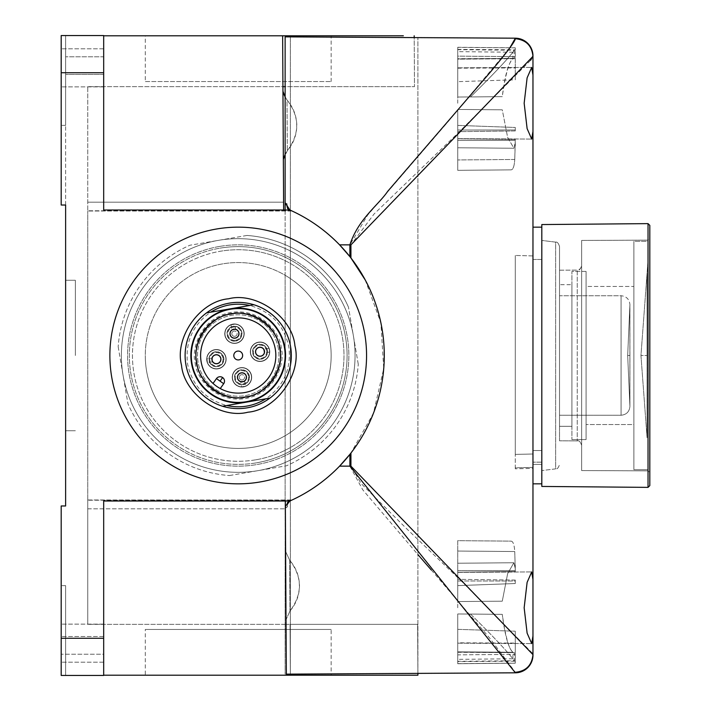 <?xml version="1.0" encoding="UTF-8"?>
<svg xmlns="http://www.w3.org/2000/svg" width="711" height="711" viewBox="0 0 711 711"><rect width="100%" height="100%" fill="white"/><g stroke="black" fill="none" stroke-linecap="round" stroke-linejoin="round"><path stroke-width="0.53" stroke-dasharray="3.56 2.67" d="M532.966 450.552L541.818 450.552L541.818 259.462L541.818 450.552L532.966 450.552L532.966 259.462L541.818 259.462L541.818 464.372L532.966 464.372L532.966 462.159L532.966 464.372L541.818 464.372L541.818 259.462L532.966 259.462L532.966 462.159L532.966 450.552L541.818 450.552L532.966 450.552L532.966 259.462L532.966 450.552M532.966 483.844L532.966 227.156L532.966 483.844L532.966 227.156L532.966 483.844L541.818 483.844L541.818 227.156L541.818 483.844M532.966 227.156L541.818 227.156M541.818 464.372L532.966 464.372L541.818 464.372L541.818 462.159L541.818 464.372M541.818 462.159L541.818 450.552L541.818 462.159L532.966 462.159L541.818 462.159M581.651 355.5L581.651 445.326L581.651 355.5M559.521 355.5L559.521 246.521L559.521 355.5M559.521 270.18L577.243 270.1L577.243 440.9L577.243 270.1L577.243 440.9L577.243 270.1L580.363 268.802L581.651 265.674C580.443 269.238 578.976 270.713 577.243 270.1L559.521 270.18L559.521 440.82L577.243 440.9C578.976 440.287 580.443 441.762 581.651 445.326C580.443 441.762 578.976 440.287 577.243 440.9L559.521 440.82L559.521 270.18M581.651 240.434L648.032 240.14L649.81 238.363L649.81 472.637L649.81 238.363L649.81 472.637L649.81 238.363L648.032 240.14L648.032 470.86L648.032 240.14L648.032 470.86L649.81 472.637L648.032 470.86L648.032 240.14L581.651 240.434L581.651 470.566L648.032 470.86L581.651 470.566L581.651 240.434M555.638 468.869L541.818 470.566L541.818 240.434L541.818 470.566L541.818 240.434L541.818 470.566L555.638 468.869L555.638 242.131L541.818 240.434L555.638 242.131L555.638 468.869C557.22 469.242 558.517 467.785 559.521 464.479C558.517 467.785 557.22 469.242 555.638 468.869M541.818 224.56L541.818 486.44L648.032 487.373L648.032 223.627L648.032 487.373L648.032 223.627L541.818 224.56L541.818 486.44L541.818 224.56M648.032 223.627L649.81 225.387L649.81 485.613L649.81 225.387L649.81 485.613L648.032 487.373M629.884 355.5L629.884 305.383L629.884 405.617L629.884 305.383L629.884 405.617L629.884 355.5L629.884 405.617L629.884 355.5L627.68 355.5L629.884 355.5L627.68 355.5L629.884 355.5L629.919 304.601C629.368 299.224 626.418 296.274 621.067 295.749L559.521 295.749L559.521 415.251L559.521 295.749L559.521 415.251L559.521 295.749L621.067 295.749L621.067 415.251L559.521 415.251L621.067 415.251L621.067 295.749C626.418 296.274 629.368 299.224 629.919 304.601L629.919 406.399L627.68 355.5L629.884 305.383L627.68 355.5L629.919 406.399C629.368 411.776 626.418 414.726 621.067 415.251L621.067 355.5L621.067 415.251C626.418 414.726 629.368 411.776 629.919 406.399L629.919 355.5M647.063 355.5L647.063 437.754L647.063 273.246L647.063 437.754L647.063 273.246L647.063 355.5L647.063 273.246L647.063 355.5L640.958 355.5L647.063 355.5M571.911 426.307L571.911 284.693L559.521 284.693L559.521 426.307L559.521 284.693L559.521 426.307L559.521 284.693L571.911 284.693L571.911 426.307L559.521 426.307L571.911 426.307L571.911 284.693L571.911 426.307M586.077 439.585L586.077 271.415L571.911 271.415L571.911 439.585L571.911 271.415L571.911 439.585L571.911 271.415L586.077 271.415L586.077 439.585L571.911 439.585L586.077 439.585L586.077 271.415L586.077 439.585M633.874 424.538L633.874 286.462L586.077 286.462L586.077 424.538L586.077 286.462L586.077 424.538L586.077 286.462L633.874 286.462L633.874 424.538L586.077 424.538L633.874 424.538L633.874 286.462L633.874 424.538M648.032 469.678L648.032 241.322L633.874 241.322L633.874 469.678L633.874 241.322L633.874 469.678L633.874 241.322L648.032 241.322L648.032 469.678L633.874 469.678L648.032 469.678L648.032 241.322L648.032 469.678M285.129 209.994L285.129 275.273A92.937 92.937 0 0 1 331.157 355.5A92.937 92.937 0 0 0 238.221 262.563A92.937 92.937 0 0 0 145.284 355.5A92.937 92.937 0 0 0 238.221 448.437A92.937 92.937 0 0 0 331.157 355.5A92.937 92.937 0 0 1 238.221 448.437A92.937 92.937 0 0 1 145.284 355.5A92.937 92.937 0 0 1 238.221 262.563A92.937 92.937 0 0 1 331.157 355.5A92.937 92.937 0 0 0 238.221 262.563A92.937 92.937 0 0 0 145.284 355.5A92.937 92.937 0 0 1 238.221 262.563A92.937 92.937 0 0 1 331.157 355.5A92.937 92.937 0 0 1 238.221 448.437A92.937 92.937 0 0 1 145.284 355.5A92.937 92.937 0 0 0 238.221 448.437A92.937 92.937 0 0 0 331.157 355.5A92.937 92.937 0 0 1 285.129 435.727A92.937 92.937 0 0 0 285.129 275.273L285.129 435.727A92.937 92.937 0 0 0 285.129 275.273L285.129 435.727A92.937 92.937 0 0 0 285.129 275.273L285.129 674.144L285.129 36.856L285.129 86.653L286.933 86.653L87.746 86.653L87.746 211.016L87.746 86.653L282.925 86.653L283.351 159.486L287.306 150.732C293.465 143.524 296.647 135.072 296.834 125.367C296.531 115.671 293.261 107.21 287.013 100.002L285.129 97.043L285.129 154.394L287.306 150.732C299.926 133.704 299.829 116.791 287.013 100.002L287.306 150.732L287.013 100.002L284.507 95.701M457.733 607.763L457.733 572.355L457.733 607.763M457.733 103.237L457.733 67.829L457.733 103.237M532.966 56.365C531.855 45.762 525.989 39.869 515.368 38.705L515.368 38.19A17.704 17.704 0 0 1 532.966 55.893L532.966 75.037L531.704 67.403L527.118 77.855L524.158 103.237L527.118 128.638L531.704 139.072L532.966 131.437L532.966 103.237M532.966 131.437L532.966 579.563L531.704 571.928L527.118 582.38L524.158 607.763L527.118 633.163L531.704 643.597L532.966 635.963L532.966 607.763M532.966 467.403L515.271 467.811L515.271 468.816L515.271 454.4L515.271 467.811L532.966 467.403L515.271 467.811L515.271 255.462L515.271 467.811L532.966 467.403L532.966 454L515.271 454.4L532.966 454L532.966 468.353L515.271 468.816L532.966 468.353L532.966 467.403M365.214 279.938L380.9 322.918L383.727 368.627L373.453 413.189L350.932 453.023C395.112 397.92 395.183 313.195 350.932 257.977L339.582 244.86C325.22 230.026 308.645 218.41 289.857 209.994A7.963 7.963 0 0 1 287.475 208.367L285.129 202.724L287.475 204.146L285.129 202.724L287.475 208.367L287.475 204.146L287.475 208.359M431.275 569.964L489.861 638.3L515.368 672.295C525.989 671.131 531.855 665.238 532.966 654.635L532.966 635.963M532.406 653.205L462.497 582.202L405.492 527.615L361.09 483.471L350.932 466.14L350.932 453.023L349.883 454.365L350.932 453.023M509.903 47.753L447.69 122.123L367.703 215.015L349.883 244.86L349.883 256.635L350.932 257.977L350.932 244.86L374.066 214.002L457.893 133.188L530.726 60.195M515.271 454.4L532.966 454L515.271 454.4L515.271 255.462L515.271 454.4M532.966 454L532.966 255.924L532.966 454M285.129 508.276L285.262 506.854L285.129 508.276L287.475 506.854L285.129 508.276L289.857 501.006C308.645 492.59 325.22 480.974 339.582 466.14L349.883 454.365L349.883 466.14L362.743 489.799L417.899 554.58M417.899 673.37L417.899 37.63L417.899 673.37L285.129 674.144L417.899 673.37L417.615 624.347L417.899 673.37M290.346 36.883L417.899 37.63L285.129 36.856L290.346 36.883L290.346 674.117L290.346 36.883M287.475 502.641L287.475 506.854L285.262 506.854L287.475 502.633L287.475 506.854L285.262 506.854L287.475 502.633A7.963 7.963 0 0 1 289.857 501.006A159.326 159.326 0 0 0 289.857 209.994L285.129 202.724M350.932 466.14L339.582 466.14C325.22 480.974 308.645 492.59 289.857 501.006A159.326 159.326 0 0 0 289.857 209.994C292.15 211.034 292.15 211.034 289.857 209.994C292.15 211.034 292.15 211.034 289.857 209.994L283.645 209.994L283.6 202.164L87.746 202.164L283.6 202.164L283.645 209.994L283.6 202.164L283.645 209.994L289.857 209.994A159.326 159.326 0 0 1 289.857 501.006L285.333 501.006L289.857 501.006C292.15 499.966 292.15 499.966 289.857 501.006C292.15 499.966 292.15 499.966 289.857 501.006L292.079 499.984A159.326 159.326 0 0 0 292.079 211.016L289.857 209.994L283.645 209.994L282.631 35.799L145.284 35.799L145.284 81.552L331.157 81.552L145.284 81.552M289.857 209.994L103.682 209.994L289.857 209.994C292.15 211.034 292.15 211.034 289.857 209.994C292.15 211.034 292.15 211.034 289.857 209.994L292.079 211.016A159.326 159.326 0 0 1 292.079 499.984L289.857 501.006C292.15 499.966 292.15 499.966 289.857 501.006C292.15 499.966 292.15 499.966 289.857 501.006L285.333 501.006L289.857 501.006L285.333 501.006L285.626 551.514L289.688 560.268C302.504 577.065 302.602 593.969 289.981 610.998C296.149 603.799 299.322 595.338 299.509 585.633C299.215 575.937 295.936 567.485 289.688 560.268L285.626 551.514L286.026 619.752L289.981 610.998L286.026 619.752L286.053 624.347L290.061 624.347L286.053 624.347L286.346 675.201L285.333 501.006L286.346 674.144L285.129 674.144L515.368 672.81A17.704 17.704 0 0 0 532.966 655.107L532.966 654.635M515.368 38.19L285.129 36.856M515.271 47.85L457.733 47.37L457.733 81.649L515.271 79.792L515.271 47.806L515.271 79.792L515.271 47.806L515.271 79.792L457.733 81.649L457.733 59.146L457.733 97.043L502.277 96.652C504.854 75.65 508.401 63.012 512.907 58.729L457.733 59.146L457.733 51.636L457.733 97.043L457.733 49.654L514.329 50.232C508.889 57.92 494.296 73.482 470.531 96.927C491.861 75.89 505.983 60.995 512.907 52.232L512.907 58.729M512.907 52.232L457.733 51.636M514.329 50.232L514.329 58.391C509.983 58.355 505.965 71.109 502.277 96.652L457.733 97.043L502.277 96.652L457.733 97.043L457.733 49.654M457.733 47.37L457.733 56.133L515.271 56.649L457.733 56.133L457.733 81.649L457.733 47.29L457.733 59.146L515.271 58.711M457.733 49.379L515.271 49.814M457.733 47.282L515.271 47.806L457.733 47.282M457.733 68.176L515.271 67.927M457.733 58.933L514.329 58.391L457.733 58.711M512.907 658.768L512.907 652.271C508.409 648.041 504.872 635.394 502.277 614.348C505.956 639.847 509.974 652.6 514.329 652.609L514.329 660.768L457.733 661.346L457.733 613.957L502.277 614.348L457.733 613.957L457.733 659.364L512.907 658.768C506.045 650.067 491.914 635.172 470.531 614.073L457.733 613.957L457.733 654.867L515.271 654.351L515.271 631.208L515.271 661.186L457.733 661.621L457.733 651.854L515.271 652.289M457.733 661.621L457.733 654.867L515.271 654.351L515.271 661.186M457.733 642.824L457.733 663.71L515.271 663.194L457.733 663.718L515.271 663.194L457.733 663.718L457.733 629.351L515.271 631.208L457.733 629.351L457.733 642.824L515.271 643.073L515.271 663.194L515.271 643.073M457.733 659.364L457.733 651.854L512.907 652.271M457.733 661.346L457.733 613.957L502.277 614.348L470.531 614.073C494.269 637.491 508.872 653.053 514.329 660.768M457.733 652.289L514.329 652.609L457.733 652.067M457.733 663.63L515.271 663.15M515.271 146.013L515.271 142.458L513.875 148.252L507.636 137.347L502.277 109.823L457.733 109.441L502.277 109.823L507.636 137.356L513.875 148.252L515.271 142.458L514.755 159.46L515.271 139.463L457.733 138.796L457.733 140.431L515.271 140.431L515.271 146.013M457.733 170.329L511.04 169.867C513.066 169.751 514.302 166.285 514.755 159.46C514.311 166.267 513.075 169.733 511.04 169.867L457.733 170.329L457.733 140.431L515.271 140.431L515.271 139.463L457.733 138.796L457.733 170.329L457.733 109.441L457.733 170.329L511.04 169.867L457.733 170.329M457.733 109.441L457.733 147.764L457.733 109.441L502.277 109.823L457.733 109.441M457.733 572.204L457.733 601.559L502.277 601.177L507.636 573.644L513.875 562.748L515.271 568.542L515.271 571.537L457.733 572.204L457.733 570.569L515.271 570.569L514.755 551.54C514.311 544.733 513.075 541.267 511.04 541.133L457.733 540.671L457.733 601.559L502.277 601.177L457.733 601.559L502.277 601.177L507.636 573.653L513.875 562.748L515.271 568.542L515.271 564.987L515.271 571.537L457.733 572.204L457.733 570.569L515.271 570.569L514.755 551.54L457.733 551.043L457.733 570.569L457.733 540.671L511.04 541.133C513.066 541.249 514.302 544.715 514.755 551.54L457.733 551.043L457.733 540.671L511.04 541.133L457.733 540.671L457.733 572.204M457.733 585.606L457.733 580.967L515.271 581.011L515.271 583.535L457.733 585.606L457.733 579.341L457.733 585.606L457.733 579.341L457.733 580.967L515.271 581.011L515.271 580.052L515.271 583.535L457.733 585.606M515.271 580.052L457.733 579.341L515.271 580.052L515.271 583.535L515.271 580.052M515.271 129.989L515.271 130.948L457.733 131.659L457.733 130.033L515.271 129.989L515.271 127.465L515.271 130.948L457.733 131.659L457.733 125.394L515.271 127.465L515.271 130.948L515.271 127.465L457.733 125.394L457.733 131.659L457.733 130.033L515.271 129.989M332.624 675.201L290.355 675.201L331.157 675.201L331.157 629.448L145.284 629.448L331.157 629.448M331.157 675.201L145.284 675.201L145.284 629.448M75.357 355.5L75.357 280.267L75.357 355.5M65.616 355.5L65.616 280.267L65.616 355.5M145.284 35.799L331.157 35.799L286.64 35.799L331.157 35.799L331.157 81.552M87.746 508.836L87.746 624.347L87.746 499.984L87.746 508.836L285.378 508.836L87.746 508.836M61.19 67.829L61.19 86.866L61.19 67.829M103.682 67.829L103.682 86.866L103.682 67.829M61.19 643.171L61.19 624.134L61.19 643.171M103.682 643.171L103.682 624.134L103.682 643.171M282.925 86.653L283.351 159.486M414.193 35.799L414.486 86.653L286.933 86.653L414.486 86.653L414.202 37.603M333.628 35.799L338.32 35.799M343.031 35.799L356.202 35.799M368.334 35.799L382.491 35.799M388.677 35.799L396.765 35.799M399.138 35.799L403.35 35.799M290.346 674.117L290.061 624.347L417.615 624.347L290.061 624.347L290.355 675.201M417.899 675.201L416.166 675.201M381.203 675.201L377.159 675.201M363.783 675.201L354.069 675.201M343.609 675.201L338.232 675.201M285.333 501.006L103.682 501.006L289.857 501.006L103.682 501.006L103.682 675.45L61.19 675.45L61.19 585.633L61.19 675.45L103.682 675.45L61.19 675.45L61.19 505.974L61.19 585.633L61.19 505.974L65.616 505.974L61.19 505.974L65.616 505.974L65.616 205.026L61.19 205.026L61.19 35.55L61.19 125.367L61.19 35.55L103.682 35.55L103.682 209.994L103.682 35.799L103.682 209.994L283.645 209.994M103.682 675.201L103.682 501.006L103.682 675.201M282.631 35.799L103.682 35.799M103.682 35.577L65.616 35.577L65.616 125.367L65.616 35.577L103.682 35.577M103.682 675.423L65.616 675.423L65.616 585.633L65.616 675.423L103.682 675.423M103.682 636.532L61.19 636.532L103.682 636.532L103.682 654.236L61.19 654.236L103.682 654.236L103.682 636.532M103.682 74.442L65.616 74.442L103.682 74.442L103.682 56.791L65.616 56.791L103.682 56.791L103.682 74.442M65.616 205.026L65.616 125.367L65.616 205.026L61.19 205.026L65.616 205.026M103.682 35.55L61.19 35.55L103.682 35.55M286.053 624.347L87.746 624.347L286.053 624.347M87.746 499.984L87.746 211.016L87.746 499.984L292.079 499.984L87.746 499.984M283.6 202.164L87.746 202.164L283.6 202.164M231.004 324.829L231.902 330.091A4.426 4.426 0 0 0 230.115 334.437A4.426 4.426 0 0 1 233.732 329.326A4.426 4.426 0 0 1 238.843 332.944A4.426 4.426 0 0 1 235.225 338.054A4.426 4.426 0 0 1 230.115 334.437A4.426 4.426 0 0 0 235.225 338.054A4.426 4.426 0 0 0 238.843 332.944A4.426 4.426 0 0 0 233.732 329.326A4.426 4.426 0 0 0 230.115 334.437A4.426 4.426 0 0 1 233.732 329.326A4.426 4.426 0 0 1 238.843 332.944A4.426 4.426 0 0 1 235.225 338.054A4.426 4.426 0 0 1 230.115 334.437A4.426 4.426 0 0 0 235.225 338.054A4.426 4.426 0 0 0 235.705 329.442L234.808 324.18L231.004 324.829A9.519 9.519 0 0 0 236.088 343.066A9.519 9.519 0 0 0 243.855 332.081A9.519 9.519 0 0 0 232.87 324.314A9.519 9.519 0 0 0 225.103 335.299A9.519 9.519 0 0 0 236.088 343.066A9.519 9.519 0 0 0 243.855 332.081A9.519 9.519 0 0 0 232.87 324.314A9.519 9.519 0 0 0 225.103 335.299A9.519 9.519 0 0 0 236.088 343.066A9.519 9.519 0 0 0 243.855 332.081A9.519 9.519 0 0 0 232.87 324.314A9.519 9.519 0 0 0 225.103 335.299A9.519 9.519 0 0 0 236.088 343.066A9.519 9.519 0 0 0 234.808 324.18M244.531 380.909A4.426 4.426 0 0 0 241.216 372.946A4.426 4.426 0 0 0 237.598 378.056A4.426 4.426 0 0 1 241.216 372.946A4.426 4.426 0 0 1 246.326 376.563A4.426 4.426 0 0 1 242.709 381.674A4.426 4.426 0 0 1 237.598 378.056A4.426 4.426 0 0 0 240.736 381.558L241.633 386.82L245.437 386.171L244.54 380.909L240.736 381.558M212.811 361.81A4.426 4.426 0 0 0 220.774 358.495A4.426 4.426 0 0 0 215.664 354.878A4.426 4.426 0 0 1 220.774 358.495A4.426 4.426 0 0 1 217.157 363.605A4.426 4.426 0 0 1 212.047 359.988A4.426 4.426 0 0 1 215.664 354.878A4.426 4.426 0 0 0 212.154 358.015L206.901 358.913L207.55 362.717L212.811 361.819L212.162 358.015M269.922 398.107A53.112 53.112 0 0 0 253.907 304.761A53.112 53.112 0 0 1 290.568 346.524A53.112 53.112 0 0 0 229.244 303.153A53.112 53.112 0 0 0 185.873 364.476A53.112 53.112 0 0 1 206.519 312.893A53.112 53.112 0 0 0 222.534 406.239A53.112 53.112 0 0 1 185.873 364.476A53.112 53.112 0 0 0 247.197 407.847A53.112 53.112 0 0 0 290.568 346.524A53.112 53.112 0 0 1 269.922 398.107L246.228 402.177A47.353 47.353 0 0 0 284.889 347.492A47.353 47.353 0 0 0 230.213 308.823A47.353 47.353 0 0 0 191.543 363.508A47.353 47.353 0 0 0 246.228 402.177L226.685 405.528C205.435 399.52 192.414 385.735 187.624 364.183C184.958 342.258 192.645 324.927 210.669 312.182L206.519 312.893M253.907 304.761L249.757 305.472C271.007 311.48 284.027 325.265 288.817 346.817C291.483 368.742 283.796 386.073 265.772 398.818M248.503 376.19A6.639 6.639 0 0 0 240.842 370.769A6.639 6.639 0 0 0 235.421 378.43A6.639 6.639 0 0 0 243.082 383.851A6.639 6.639 0 0 0 248.503 376.19M245.437 386.171A9.519 9.519 0 0 0 240.354 367.934A9.519 9.519 0 0 0 241.633 386.82M251.339 375.701A9.519 9.519 0 0 0 240.354 367.934A9.519 9.519 0 0 0 232.586 378.919A9.519 9.519 0 0 0 243.571 386.686A9.519 9.519 0 0 0 251.339 375.701A9.519 9.519 0 0 0 240.354 367.934A9.519 9.519 0 0 0 232.586 378.919A9.519 9.519 0 0 0 243.571 386.686A9.519 9.519 0 0 0 251.339 375.701A9.519 9.519 0 0 0 240.354 367.934A9.519 9.519 0 0 0 232.586 378.919A9.519 9.519 0 0 0 243.571 386.686A9.519 9.519 0 0 0 251.339 375.701M249.161 376.075A7.306 7.306 0 0 0 240.727 370.111A7.306 7.306 0 0 0 234.763 378.545A7.306 7.306 0 0 0 243.198 384.509A7.306 7.306 0 0 0 249.161 376.075A7.306 7.306 0 0 0 240.727 370.111A7.306 7.306 0 0 0 234.763 378.545A7.306 7.306 0 0 0 243.198 384.509A7.306 7.306 0 0 0 249.161 376.075M241.198 372.857A4.515 4.515 0 0 0 237.51 378.074A4.515 4.515 0 0 0 242.727 381.763A4.515 4.515 0 0 0 246.415 376.546A4.515 4.515 0 0 0 241.198 372.857M240.318 367.711A9.741 9.741 0 0 0 232.364 378.954A9.741 9.741 0 0 0 243.606 386.908A9.741 9.741 0 0 1 232.364 378.954A9.741 9.741 0 0 1 240.318 367.711A9.741 9.741 0 0 0 232.364 378.954A9.741 9.741 0 0 0 243.606 386.908A9.741 9.741 0 0 0 251.561 375.666A9.741 9.741 0 0 0 240.318 367.711A9.741 9.741 0 0 0 232.364 378.954A9.741 9.741 0 0 0 243.606 386.908A9.741 9.741 0 0 0 251.561 375.666A9.741 9.741 0 0 0 240.318 367.711A9.741 9.741 0 0 1 251.561 375.666A9.741 9.741 0 0 1 243.606 386.908A9.741 9.741 0 0 0 251.561 375.666A9.741 9.741 0 0 0 240.318 367.711M240.691 369.898A7.528 7.528 0 0 0 234.55 378.581A7.528 7.528 0 0 0 243.233 384.722A7.528 7.528 0 0 1 234.55 378.581A7.528 7.528 0 0 1 240.691 369.898A7.528 7.528 0 0 1 249.374 376.039A7.528 7.528 0 0 1 243.233 384.722A7.528 7.528 0 0 0 249.374 376.039A7.528 7.528 0 0 0 240.691 369.898M242.407 379.923A2.657 2.657 0 0 0 244.575 376.857A2.657 2.657 0 0 0 241.509 374.697A2.657 2.657 0 0 1 244.575 376.857A2.657 2.657 0 0 1 242.407 379.923A2.657 2.657 0 0 1 239.34 377.754A2.657 2.657 0 0 1 241.509 374.697A2.657 2.657 0 0 0 239.34 377.754A2.657 2.657 0 0 0 242.407 379.923M246.326 376.563A4.426 4.426 0 0 1 242.709 381.674A4.426 4.426 0 0 1 237.598 378.056A4.426 4.426 0 0 1 241.216 372.946A4.426 4.426 0 0 1 246.326 376.563A4.426 4.426 0 0 0 241.216 372.946A4.426 4.426 0 0 0 237.598 378.056A4.426 4.426 0 0 0 242.709 381.674A4.426 4.426 0 0 0 246.326 376.563M235.599 340.231A6.639 6.639 0 0 0 241.02 332.57A6.639 6.639 0 0 0 233.359 327.149A6.639 6.639 0 0 0 227.938 334.81A6.639 6.639 0 0 0 235.599 340.231M241.678 332.455A7.306 7.306 0 0 0 233.244 326.491A7.306 7.306 0 0 0 227.28 334.925A7.306 7.306 0 0 0 235.714 340.889A7.306 7.306 0 0 0 241.678 332.455A7.306 7.306 0 0 0 233.244 326.491A7.306 7.306 0 0 0 227.28 334.925A7.306 7.306 0 0 0 235.714 340.889A7.306 7.306 0 0 0 241.678 332.455M233.715 329.237A4.515 4.515 0 0 0 230.026 334.454A4.515 4.515 0 0 0 235.243 338.143A4.515 4.515 0 0 0 238.932 332.926A4.515 4.515 0 0 0 233.715 329.237M232.835 324.092A9.741 9.741 0 0 0 224.88 335.334A9.741 9.741 0 0 0 236.123 343.289A9.741 9.741 0 0 1 224.88 335.334A9.741 9.741 0 0 1 232.835 324.092A9.741 9.741 0 0 0 224.88 335.334A9.741 9.741 0 0 0 236.123 343.289A9.741 9.741 0 0 0 244.077 332.046A9.741 9.741 0 0 0 232.835 324.092A9.741 9.741 0 0 0 224.88 335.334A9.741 9.741 0 0 0 236.123 343.289A9.741 9.741 0 0 0 244.077 332.046A9.741 9.741 0 0 0 232.835 324.092A9.741 9.741 0 0 1 244.077 332.046A9.741 9.741 0 0 1 236.123 343.289A9.741 9.741 0 0 0 244.077 332.046A9.741 9.741 0 0 0 232.835 324.092M233.208 326.278A7.528 7.528 0 0 0 227.067 334.961A7.528 7.528 0 0 0 235.75 341.102A7.528 7.528 0 0 1 227.067 334.961A7.528 7.528 0 0 1 233.208 326.278A7.528 7.528 0 0 1 241.891 332.419A7.528 7.528 0 0 1 235.75 341.102A7.528 7.528 0 0 0 241.891 332.419A7.528 7.528 0 0 0 233.208 326.278M234.932 336.303A2.657 2.657 0 0 0 237.092 333.246A2.657 2.657 0 0 0 234.035 331.077A2.657 2.657 0 0 1 237.092 333.246A2.657 2.657 0 0 1 234.932 336.303A2.657 2.657 0 0 1 231.866 334.143A2.657 2.657 0 0 1 234.035 331.077A2.657 2.657 0 0 0 231.866 334.143A2.657 2.657 0 0 0 234.932 336.303M268.891 348.283L263.63 349.181A4.426 4.426 0 0 0 255.667 352.505A4.426 4.426 0 0 0 260.777 356.122A4.426 4.426 0 0 0 264.394 351.012A4.426 4.426 0 0 0 259.284 347.395A4.426 4.426 0 0 0 255.667 352.505A4.426 4.426 0 0 0 260.777 356.122A4.426 4.426 0 0 1 255.667 352.505A4.426 4.426 0 0 1 259.284 347.395A4.426 4.426 0 0 1 264.394 351.012A4.426 4.426 0 0 1 260.777 356.122A4.426 4.426 0 0 0 264.279 352.985L269.54 352.087L268.891 348.283A9.519 9.519 0 0 0 250.654 353.367A9.519 9.519 0 0 0 261.639 361.135A9.519 9.519 0 0 0 269.407 350.15A9.519 9.519 0 0 0 258.422 342.382A9.519 9.519 0 0 0 250.654 353.367A9.519 9.519 0 0 0 261.639 361.135A9.519 9.519 0 0 0 269.407 350.15A9.519 9.519 0 0 0 258.422 342.382A9.519 9.519 0 0 0 250.654 353.367A9.519 9.519 0 0 0 261.639 361.135A9.519 9.519 0 0 0 269.407 350.15A9.519 9.519 0 0 0 258.422 342.382A9.519 9.519 0 0 0 250.654 353.367A9.519 9.519 0 0 0 269.54 352.087M266.572 350.639A6.639 6.639 0 0 0 258.911 345.217A6.639 6.639 0 0 0 253.489 352.878A6.639 6.639 0 0 0 261.15 358.3A6.639 6.639 0 0 0 266.572 350.639M261.266 358.957A7.306 7.306 0 0 0 267.229 350.523A7.306 7.306 0 0 0 258.795 344.559A7.306 7.306 0 0 0 252.832 352.994A7.306 7.306 0 0 0 261.266 358.957A7.306 7.306 0 0 0 267.229 350.523A7.306 7.306 0 0 0 258.795 344.559A7.306 7.306 0 0 0 252.832 352.994A7.306 7.306 0 0 0 261.266 358.957M259.266 347.306A4.515 4.515 0 0 0 255.578 352.523A4.515 4.515 0 0 0 260.795 356.211A4.515 4.515 0 0 0 264.483 350.994A4.515 4.515 0 0 0 259.266 347.306M258.386 342.16A9.741 9.741 0 0 0 250.432 353.403A9.741 9.741 0 0 0 261.675 361.357A9.741 9.741 0 0 1 250.432 353.403A9.741 9.741 0 0 1 258.386 342.16A9.741 9.741 0 0 0 250.432 353.403A9.741 9.741 0 0 0 261.675 361.357A9.741 9.741 0 0 0 269.629 350.114A9.741 9.741 0 0 0 258.386 342.16A9.741 9.741 0 0 0 250.432 353.403A9.741 9.741 0 0 0 261.675 361.357A9.741 9.741 0 0 0 269.629 350.114A9.741 9.741 0 0 0 258.386 342.16A9.741 9.741 0 0 1 269.629 350.114A9.741 9.741 0 0 1 261.675 361.357A9.741 9.741 0 0 0 269.629 350.114A9.741 9.741 0 0 0 258.386 342.16M258.76 344.346A7.528 7.528 0 0 0 252.618 353.029A7.528 7.528 0 0 0 261.301 359.171A7.528 7.528 0 0 1 252.618 353.029A7.528 7.528 0 0 1 258.76 344.346A7.528 7.528 0 0 1 267.443 350.487A7.528 7.528 0 0 1 261.301 359.171A7.528 7.528 0 0 0 267.443 350.487A7.528 7.528 0 0 0 258.76 344.346M222.952 358.122A6.639 6.639 0 0 0 215.291 352.7A6.639 6.639 0 0 0 209.869 360.361A6.639 6.639 0 0 0 217.53 365.783A6.639 6.639 0 0 0 222.952 358.122M225.787 357.633A9.519 9.519 0 0 0 214.802 349.865A9.519 9.519 0 0 0 207.034 360.85A9.519 9.519 0 0 0 218.019 368.618A9.519 9.519 0 0 0 225.787 357.633M207.55 362.717A9.519 9.519 0 0 0 225.787 357.633A9.519 9.519 0 0 0 206.901 358.913M217.646 366.441A7.306 7.306 0 0 0 223.609 358.006A7.306 7.306 0 0 0 215.175 352.043A7.306 7.306 0 0 0 209.212 360.477A7.306 7.306 0 0 0 217.646 366.441A7.306 7.306 0 0 0 223.609 358.006A7.306 7.306 0 0 0 215.175 352.043A7.306 7.306 0 0 0 209.212 360.477A7.306 7.306 0 0 0 217.646 366.441M218.019 368.618A9.519 9.519 0 0 0 225.787 357.633A9.519 9.519 0 0 0 214.802 349.865A9.519 9.519 0 0 0 207.034 360.85A9.519 9.519 0 0 0 218.019 368.618A9.519 9.519 0 0 0 225.787 357.633A9.519 9.519 0 0 0 214.802 349.865A9.519 9.519 0 0 0 207.034 360.85A9.519 9.519 0 0 0 218.019 368.618M215.646 354.789A4.515 4.515 0 0 0 211.958 360.006A4.515 4.515 0 0 0 217.175 363.694A4.515 4.515 0 0 0 220.863 358.477A4.515 4.515 0 0 0 215.646 354.789M214.766 349.643A9.741 9.741 0 0 0 206.812 360.886A9.741 9.741 0 0 0 218.055 368.84A9.741 9.741 0 0 1 206.812 360.886A9.741 9.741 0 0 1 214.766 349.643A9.741 9.741 0 0 0 206.812 360.886A9.741 9.741 0 0 0 218.055 368.84A9.741 9.741 0 0 0 226.009 357.597A9.741 9.741 0 0 0 214.766 349.643A9.741 9.741 0 0 0 206.812 360.886A9.741 9.741 0 0 0 218.055 368.84A9.741 9.741 0 0 0 226.009 357.597A9.741 9.741 0 0 0 214.766 349.643A9.741 9.741 0 0 1 226.009 357.597A9.741 9.741 0 0 1 218.055 368.84A9.741 9.741 0 0 0 226.009 357.597A9.741 9.741 0 0 0 214.766 349.643M215.14 351.829A7.528 7.528 0 0 0 208.998 360.513A7.528 7.528 0 0 0 217.682 366.654A7.528 7.528 0 0 1 208.998 360.513A7.528 7.528 0 0 1 215.14 351.829A7.528 7.528 0 0 1 223.823 357.971A7.528 7.528 0 0 1 217.682 366.654A7.528 7.528 0 0 0 223.823 357.971A7.528 7.528 0 0 0 215.14 351.829M212.047 359.988A4.426 4.426 0 0 1 215.664 354.878A4.426 4.426 0 0 1 220.774 358.495A4.426 4.426 0 0 1 217.157 363.605A4.426 4.426 0 0 1 212.047 359.988M219.512 246.45A110.64 110.64 0 0 1 347.27 336.792A110.64 110.64 0 0 1 256.929 464.55A110.64 110.64 0 0 1 129.171 374.208A110.64 110.64 0 0 1 219.512 246.45A110.64 110.64 0 0 1 347.27 336.792A110.64 110.64 0 0 1 256.929 464.55A110.64 110.64 0 0 1 129.171 374.208A110.64 110.64 0 0 1 219.512 246.45M256.102 459.75A105.77 105.77 0 0 0 342.471 337.618A105.77 105.77 0 0 0 220.339 251.25A105.77 105.77 0 0 1 342.471 337.618A105.77 105.77 0 0 1 256.102 459.75A105.77 105.77 0 0 1 133.97 373.382A105.77 105.77 0 0 1 220.339 251.25A105.77 105.77 0 0 0 133.97 373.382A105.77 105.77 0 0 0 256.102 459.75M257.969 470.655A116.835 116.835 0 0 0 353.376 335.743A116.835 116.835 0 0 0 218.464 240.345A116.835 116.835 0 0 1 353.376 335.743A116.835 116.835 0 0 1 257.969 470.655A116.835 116.835 0 0 0 353.376 335.743A116.835 116.835 0 0 0 218.464 240.345A116.835 116.835 0 0 1 353.376 335.743A116.835 116.835 0 0 1 257.969 470.655A116.835 116.835 0 0 1 123.065 375.257A116.835 116.835 0 0 1 218.464 240.345A116.835 116.835 0 0 0 123.065 375.257A116.835 116.835 0 0 0 257.969 470.655A116.835 116.835 0 0 1 123.065 375.257A116.835 116.835 0 0 1 218.464 240.345A116.835 116.835 0 0 0 123.065 375.257A116.835 116.835 0 0 0 257.969 470.655M256.627 462.808A108.872 108.872 0 0 0 345.528 337.094A108.872 108.872 0 0 0 219.815 248.192A108.872 108.872 0 0 1 345.528 337.094A108.872 108.872 0 0 1 256.627 462.808A108.872 108.872 0 0 0 345.528 337.094A108.872 108.872 0 0 0 219.815 248.192A108.872 108.872 0 0 1 345.528 337.094A108.872 108.872 0 0 1 256.627 462.808A108.872 108.872 0 0 1 130.913 373.906A108.872 108.872 0 0 1 219.815 248.192A108.872 108.872 0 0 0 130.913 373.906A108.872 108.872 0 0 0 256.627 462.808A108.872 108.872 0 0 1 130.913 373.906A108.872 108.872 0 0 1 219.815 248.192A108.872 108.872 0 0 0 130.913 373.906A108.872 108.872 0 0 0 256.627 462.808M364.716 333.806A128.344 128.344 0 0 0 216.526 229.004A128.344 128.344 0 0 0 111.725 377.194A128.344 128.344 0 0 0 259.915 481.996A128.344 128.344 0 0 0 364.716 333.806M216.5 386.215L220.268 388.553A37.621 37.621 0 0 0 275.299 349.137A37.621 37.621 0 0 0 231.857 318.421A37.621 37.621 0 0 0 213.033 383.442L216.5 386.215M213.033 383.442L216.464 378.599A4.426 4.426 0 0 1 223.823 378.794A4.426 4.426 0 0 1 223.689 383.709L220.268 388.553M284.453 347.572A46.908 46.908 0 0 0 230.293 309.267A46.908 46.908 0 0 0 191.988 363.428A46.908 46.908 0 0 0 246.148 401.733A46.908 46.908 0 0 0 284.453 347.572M226.685 405.528L222.534 406.239M249.757 305.472L210.669 312.182M247.028 235.448L189.908 245.242A120.381 120.381 0 0 0 118.168 346.692A120.381 120.381 0 0 1 189.908 245.242L247.028 235.448A120.381 120.381 0 0 1 348.479 307.188A120.381 120.381 0 0 0 247.028 235.448M118.168 346.692L127.962 403.812A120.381 120.381 0 0 0 229.413 475.552A120.381 120.381 0 0 1 127.962 403.812L118.168 346.692M229.413 475.552L286.533 465.758A120.381 120.381 0 0 0 358.273 364.308A120.381 120.381 0 0 1 286.533 465.758L229.413 475.552M358.273 364.308L348.479 307.188L358.273 364.308M217.157 363.605A4.426 4.426 0 0 0 220.774 358.495A4.426 4.426 0 0 0 215.664 354.878A4.426 4.426 0 0 0 212.047 359.988A4.426 4.426 0 0 0 217.157 363.605M263.63 349.19L264.279 352.985M231.91 330.091L235.705 329.442M195.178 362.886C195.614 375.772 213.647 403.413 245.606 398.542C277.361 392.49 285.147 360.406 281.263 348.114C280.827 335.228 262.794 307.587 230.835 312.458C199.08 318.51 191.295 350.594 195.178 362.886M196.343 362.681A42.482 42.482 0 0 1 231.039 313.622A42.482 42.482 0 0 1 280.098 348.319A42.482 42.482 0 0 1 245.402 397.378A42.482 42.482 0 0 1 196.343 362.681A42.482 42.482 0 0 1 231.039 313.622A42.482 42.482 0 0 1 280.098 348.319A42.482 42.482 0 0 1 245.402 397.378A42.482 42.482 0 0 1 196.343 362.681A42.482 42.482 0 0 1 231.039 313.622A42.482 42.482 0 0 1 280.098 348.319A42.464 42.464 0 0 0 231.039 313.64A42.464 42.464 0 0 0 196.36 362.681A42.464 42.464 0 0 0 245.402 397.36A42.464 42.464 0 0 0 280.081 348.319A42.456 42.456 0 0 0 231.039 313.649A42.456 42.456 0 0 0 196.369 362.681A42.456 42.456 0 0 0 245.402 397.351A42.456 42.456 0 0 0 280.072 348.319A42.482 42.482 0 0 1 245.402 397.378A42.482 42.482 0 0 1 196.343 362.681A42.482 42.482 0 0 1 231.039 313.622A42.482 42.482 0 0 1 280.098 348.319A42.482 42.482 0 0 1 245.402 397.378A42.482 42.482 0 0 1 196.343 362.681A42.518 42.518 0 0 1 231.031 313.595A42.518 42.518 0 0 1 280.125 348.31A42.518 42.518 0 0 1 245.411 397.405A42.518 42.518 0 0 1 196.316 362.69M280.365 348.274A42.758 42.758 0 0 1 245.446 397.645A42.758 42.758 0 0 1 196.076 362.726A42.758 42.758 0 0 1 230.995 313.355A42.758 42.758 0 0 1 280.365 348.274M278.348 348.612A40.714 40.714 0 0 0 231.333 315.373A40.714 40.714 0 0 0 198.093 362.388A40.714 40.714 0 0 0 245.099 395.627A40.714 40.714 0 0 0 278.348 348.612A40.714 40.714 0 0 0 231.333 315.373A40.714 40.714 0 0 0 198.093 362.388A40.714 40.714 0 0 0 245.099 395.627A40.714 40.714 0 0 0 278.348 348.612M237.474 351.136A4.426 4.426 0 0 1 242.584 354.753A4.426 4.426 0 0 1 238.967 359.864A4.426 4.426 0 0 1 233.857 356.247A4.426 4.426 0 0 1 237.474 351.136M259.284 347.395A4.426 4.426 0 0 1 264.394 351.012A4.426 4.426 0 0 1 260.777 356.122A4.426 4.426 0 0 1 255.667 352.505A4.426 4.426 0 0 1 259.284 347.395M285.262 204.146L287.475 204.146L285.262 204.146M350.932 244.86L339.582 244.86M515.368 672.81L515.368 672.295M514.755 159.46L457.733 159.957L514.755 159.46M289.688 560.268L289.981 610.998L289.688 560.268M286.64 35.799L286.64 36.865M103.682 638.274L61.19 638.274M103.682 72.726L61.19 72.726M65.616 585.633L61.19 585.633L65.616 585.633M65.616 125.367L61.19 125.367L65.616 125.367M292.079 211.016L87.746 211.016L292.079 211.016M280.383 348.266A42.784 42.784 0 0 1 245.455 397.662A42.784 42.784 0 0 1 196.058 362.734A42.784 42.784 0 0 1 230.986 313.338A42.784 42.784 0 0 1 280.383 348.266M555.638 242.131C557.22 241.758 558.517 243.215 559.521 246.521C558.517 243.215 557.22 241.758 555.638 242.131M647.063 437.754L640.958 355.5L648.032 260.173L640.958 355.5L647.063 437.754M457.733 572.355L531.704 571.928L457.733 572.355M457.733 67.829L531.704 67.403L457.733 67.829M532.966 255.924L515.271 255.462L532.966 255.924M457.733 643.171L531.704 643.597L457.733 643.171M457.733 138.645L531.704 139.072L457.733 138.645M457.733 147.764L513.875 148.252L457.733 147.764M457.733 563.236L513.875 562.748L457.733 563.236M65.616 280.267L75.357 280.267L65.616 280.267M291.581 500.215L87.746 500.215L291.581 500.215M103.682 48.801L61.19 48.801L103.682 48.801M103.682 624.134L61.19 624.134L103.682 624.134M103.682 662.199L61.19 662.199L103.682 662.199M103.682 86.866L61.19 86.866L103.682 86.866M291.581 210.785L87.746 210.785L291.581 210.785M65.616 430.733L75.357 430.733L65.616 430.733"/><path stroke-width="1.07" d="M532.966 483.844L541.818 483.844M532.966 227.156L541.818 227.156M541.818 224.56L541.818 486.44L648.032 487.373L648.032 223.627L541.818 224.56M648.032 487.373L649.81 485.613L649.81 225.387L648.032 223.627M532.966 607.763L532.966 635.963L531.704 643.597L527.118 633.145L524.158 607.763L527.118 582.362L531.704 571.928L532.966 579.563L532.966 607.763L532.966 131.437L531.704 139.072L527.118 128.62L524.158 103.237L527.118 77.837L531.704 67.403L532.966 75.037L532.966 103.237L532.966 56.365L350.932 244.86L350.932 257.977L365.214 279.938M282.925 86.653L285.129 86.653L285.129 97.043L282.951 91.248L284.507 95.701M283.351 159.486L283.6 202.164L283.351 159.486L285.129 154.394L285.129 202.724L285.129 36.856L285.129 209.994M350.932 453.023L350.932 466.14L532.966 654.635L532.406 653.205M532.966 635.963L532.966 655.107A17.704 17.704 0 0 1 515.368 672.81L286.346 674.144L286.346 675.201L417.899 675.201L417.899 673.37L417.899 675.201M530.726 60.195L532.966 55.893A17.704 17.704 0 0 0 515.368 38.19L509.903 47.753M285.369 506.365L289.857 501.006A7.963 7.963 0 0 0 287.475 502.633L287.475 502.641M287.475 208.359L287.475 208.367A7.963 7.963 0 0 0 289.857 209.994C308.645 218.41 325.22 230.026 339.582 244.86L349.883 256.635L349.883 244.86C358.264 219.006 378.163 205.372 387.708 191.33L490.83 71.562C497.887 62.95 514.533 43.309 515.368 38.705C526.051 39.807 531.917 45.7 532.966 56.365M285.129 202.724L289.857 209.994L103.682 209.994L103.682 35.55L61.19 35.55L61.19 205.026L65.616 205.026L65.616 505.974L61.19 505.974L61.19 675.45L103.682 675.45L103.682 501.006L289.857 501.006A159.326 159.326 0 0 0 289.857 209.994M350.932 466.14L349.883 466.14L349.883 454.365L339.582 466.14L349.883 466.14L515.368 672.81M417.899 554.58L431.275 569.964M285.129 36.856L515.368 38.19M532.966 103.237L532.966 131.437M145.284 675.201L290.355 675.201L103.682 675.201L286.346 675.201L285.333 501.006M403.35 35.799L103.682 35.799M283.645 209.994L282.631 35.799M331.157 35.799L333.628 35.799M338.32 35.799L343.031 35.799M356.202 35.799L368.334 35.799M382.491 35.799L388.677 35.799M396.765 35.799L399.138 35.799M416.166 675.201L381.203 675.201M377.159 675.201L363.783 675.201M354.069 675.201L343.609 675.201M338.232 675.201L332.624 675.201M414.193 35.799L414.202 37.603M233.732 329.326A4.426 4.426 0 0 1 238.843 332.944A4.426 4.426 0 0 1 235.225 338.054A4.426 4.426 0 0 1 230.115 334.437A4.426 4.426 0 0 1 233.732 329.326M241.216 372.946A4.426 4.426 0 0 1 246.326 376.563A4.426 4.426 0 0 1 242.709 381.674A4.426 4.426 0 0 1 237.598 378.056A4.426 4.426 0 0 1 241.216 372.946M220.774 358.495A4.426 4.426 0 0 1 217.157 363.605A4.426 4.426 0 0 1 212.047 359.988A4.426 4.426 0 0 1 215.664 354.878A4.426 4.426 0 0 1 220.774 358.495M181.518 365.223C174.239 337.476 199.898 301.188 228.498 298.798C256.244 291.519 292.532 317.177 294.923 345.777C302.202 373.524 276.543 409.812 247.943 412.202C220.197 419.481 183.909 393.823 181.518 365.223M222.534 406.239L269.922 398.107A53.112 53.112 0 0 1 185.873 364.476A53.112 53.112 0 0 1 253.907 304.761L206.519 312.893M265.772 398.818C253.631 406.257 240.602 408.496 226.685 405.528M231.111 314.058C251.614 308.858 277.734 327.327 279.663 348.39C284.862 368.893 266.394 395.014 245.331 396.942C224.827 402.142 198.707 383.673 196.778 362.61C191.579 342.107 210.047 315.986 231.111 314.058M231.857 318.421A37.621 37.621 0 0 1 275.299 349.137A37.621 37.621 0 0 1 216.5 386.215A37.621 37.621 0 0 1 231.857 318.421M222.632 377.541L220.081 381.158L216.464 378.599A4.426 4.426 0 0 1 222.632 377.541A4.426 4.426 0 0 1 223.689 383.709L220.268 388.553M237.598 378.056A4.426 4.426 0 0 1 241.216 372.946A4.426 4.426 0 0 1 246.326 376.563A4.426 4.426 0 0 1 242.709 381.674A4.426 4.426 0 0 1 237.598 378.056M242.727 381.763A4.515 4.515 0 0 1 237.51 378.074A4.515 4.515 0 0 1 241.198 372.857A4.515 4.515 0 0 1 246.415 376.546A4.515 4.515 0 0 1 242.727 381.763M230.115 334.437A4.426 4.426 0 0 1 233.732 329.326A4.426 4.426 0 0 1 238.843 332.944A4.426 4.426 0 0 1 235.225 338.054A4.426 4.426 0 0 1 230.115 334.437M235.243 338.143A4.515 4.515 0 0 1 230.026 334.454A4.515 4.515 0 0 1 233.715 329.237A4.515 4.515 0 0 1 238.932 332.926A4.515 4.515 0 0 1 235.243 338.143M259.284 347.395A4.426 4.426 0 0 1 264.394 351.012A4.426 4.426 0 0 1 260.777 356.122A4.426 4.426 0 0 1 255.667 352.505A4.426 4.426 0 0 1 259.284 347.395A4.426 4.426 0 0 1 264.394 351.012A4.426 4.426 0 0 1 260.777 356.122A4.426 4.426 0 0 1 255.667 352.505A4.426 4.426 0 0 1 259.284 347.395M260.795 356.211A4.515 4.515 0 0 1 255.578 352.523A4.515 4.515 0 0 1 259.266 347.306A4.515 4.515 0 0 1 264.483 350.994A4.515 4.515 0 0 1 260.795 356.211M215.664 354.878A4.426 4.426 0 0 1 220.774 358.495A4.426 4.426 0 0 1 217.157 363.605A4.426 4.426 0 0 1 212.047 359.988A4.426 4.426 0 0 1 215.664 354.878M217.175 363.694A4.515 4.515 0 0 1 211.958 360.006A4.515 4.515 0 0 1 215.646 354.789A4.515 4.515 0 0 1 220.863 358.477A4.515 4.515 0 0 1 217.175 363.694M111.725 377.194A128.344 128.344 0 0 1 216.526 229.004A128.344 128.344 0 0 1 364.716 333.806A128.344 128.344 0 0 1 259.915 481.996A128.344 128.344 0 0 1 111.725 377.194M284.889 347.492A47.353 47.353 0 0 0 230.213 308.823A47.353 47.353 0 0 0 191.543 363.508A47.353 47.353 0 0 0 246.228 402.177A47.353 47.353 0 0 0 284.889 347.492M191.988 363.428A46.908 46.908 0 0 1 230.293 309.267A46.908 46.908 0 0 1 284.453 347.572A46.908 46.908 0 0 1 246.148 401.733A46.908 46.908 0 0 1 191.988 363.428M216.464 378.599L213.033 383.442M269.922 398.107A53.112 53.112 0 0 0 253.907 304.761M259.106 399.964L233.341 404.381M210.669 312.182C222.81 304.743 235.839 302.504 249.757 305.472M217.335 311.036L243.1 306.619M242.584 354.753A4.426 4.426 0 0 1 238.967 359.864A4.426 4.426 0 0 1 233.857 356.247A4.426 4.426 0 0 1 237.474 351.136A4.426 4.426 0 0 1 242.584 354.753M339.582 244.86L350.932 244.86M515.368 672.295C526.051 671.193 531.917 665.3 532.966 654.635M290.346 674.117L290.355 675.201M286.64 35.799L286.64 36.865M103.682 72.726L61.19 72.726M103.682 638.274L61.19 638.274M223.689 383.709L220.081 381.158"/></g></svg>
